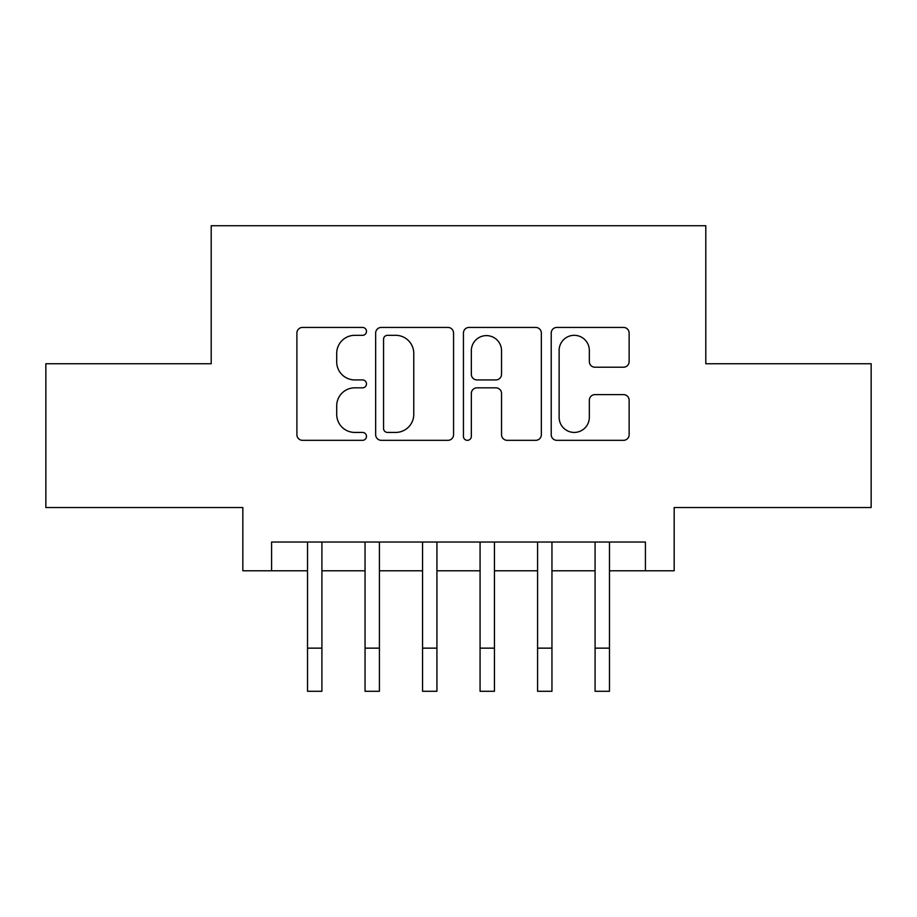 <?xml version="1.0" encoding="UTF-8"?>
<svg xmlns="http://www.w3.org/2000/svg" width="917" height="917" viewBox="0 0 917 917"><rect width="100%" height="100%" fill="white"/><g stroke="black" fill="none" stroke-linecap="round" stroke-linejoin="round"><path stroke-width="1.38" d="M366.479 331.381A3.955 3.955 0 0 0 362.536 327.426L302.553 327.426A5.64 5.64 0 0 0 296.902 333.066L296.902 434.681A5.64 5.64 0 0 0 302.553 440.332L362.536 440.332A3.955 3.955 0 0 0 366.479 436.377A3.955 3.955 0 0 0 362.536 432.423L354.764 432.423A18.065 18.065 0 0 1 336.699 414.358L336.699 405.899A18.065 18.065 0 0 1 354.764 387.834L362.536 387.834A3.955 3.955 0 0 0 366.479 383.879A3.955 3.955 0 0 0 362.536 379.925L354.764 379.925A18.065 18.065 0 0 1 336.699 361.86L336.699 353.389A18.065 18.065 0 0 1 354.764 335.324L362.536 335.324A3.955 3.955 0 0 0 366.479 331.381M623.48 367.224A5.64 5.64 0 0 0 629.131 361.585L629.131 333.066A5.64 5.64 0 0 0 623.48 327.426L556.871 327.426A5.64 5.64 0 0 0 551.22 333.066L551.22 434.681A5.64 5.64 0 0 0 556.871 440.332L623.48 440.332A5.64 5.64 0 0 0 629.131 434.681L629.131 400.248A5.64 5.64 0 0 0 623.48 394.608L594.973 394.608A5.64 5.64 0 0 0 589.333 400.248L589.333 417.327A15.096 15.096 0 0 1 574.225 432.423A15.096 15.096 0 0 1 559.129 417.327L559.129 350.432A15.096 15.096 0 0 1 574.225 335.324A15.096 15.096 0 0 1 589.333 350.432L589.333 361.585A5.64 5.64 0 0 0 594.973 367.224L623.48 367.224M271.581 570.798L271.581 542.039L645.419 542.039L645.419 570.798L674.167 570.798L674.167 507.525L871.15 507.525L871.15 363.751L705.803 363.751L705.803 225.72L211.197 225.72L211.197 363.751L45.85 363.751L45.85 507.525L242.833 507.525L242.833 570.798L307.527 570.798M453.56 333.066A5.64 5.64 0 0 0 447.92 327.426L381.3 327.426A5.64 5.64 0 0 0 375.661 333.066L375.661 434.681A5.64 5.64 0 0 0 381.3 440.332L447.92 440.332A5.64 5.64 0 0 0 453.56 434.681L453.56 333.066M469.08 327.426L535.7 327.426A5.64 5.64 0 0 1 541.339 333.066L541.339 434.681A5.64 5.64 0 0 1 535.7 440.332L507.193 440.332A5.64 5.64 0 0 1 501.542 434.681L501.542 393.473A5.64 5.64 0 0 0 495.902 387.834L476.989 387.834A5.64 5.64 0 0 0 471.338 393.473L471.338 436.377A3.955 3.955 0 0 1 467.395 440.332A3.955 3.955 0 0 1 463.44 436.377L463.44 333.066A5.64 5.64 0 0 1 469.08 327.426M321.913 570.798L365.046 570.798M379.42 570.798L422.554 570.798M436.928 570.798L480.072 570.798M494.446 570.798L537.58 570.798M551.954 570.798L595.087 570.798M609.473 570.798L645.419 570.798M387.513 335.324A3.955 3.955 0 0 0 383.558 339.279L383.558 428.48A3.955 3.955 0 0 0 387.513 432.423L395.697 432.423A18.065 18.065 0 0 0 413.762 414.358L413.762 353.389A18.065 18.065 0 0 0 395.697 335.324L387.513 335.324M501.542 350.707A15.096 15.096 0 0 0 486.446 335.611A15.096 15.096 0 0 0 471.338 350.707L471.338 374.285A5.64 5.64 0 0 0 476.989 379.925L495.902 379.925A5.64 5.64 0 0 0 501.542 374.285L501.542 350.707M307.527 648.147L321.913 648.147L321.913 691.28L307.527 691.28L307.527 542.039M321.913 648.147L321.913 542.039M365.046 648.147L379.42 648.147L379.42 691.28L365.046 691.28L365.046 542.039M379.42 648.147L379.42 542.039M422.554 648.147L436.928 648.147L436.928 691.28L422.554 691.28L422.554 542.039M436.928 648.147L436.928 542.039M480.072 648.147L494.446 648.147L494.446 691.28L480.072 691.28L480.072 542.039M494.446 648.147L494.446 542.039M537.58 648.147L551.954 648.147L551.954 691.28L537.58 691.28L537.58 542.039M551.954 648.147L551.954 542.039M595.087 648.147L609.473 648.147L609.473 691.28L595.087 691.28L595.087 542.039M609.473 648.147L609.473 542.039"/></g></svg>
